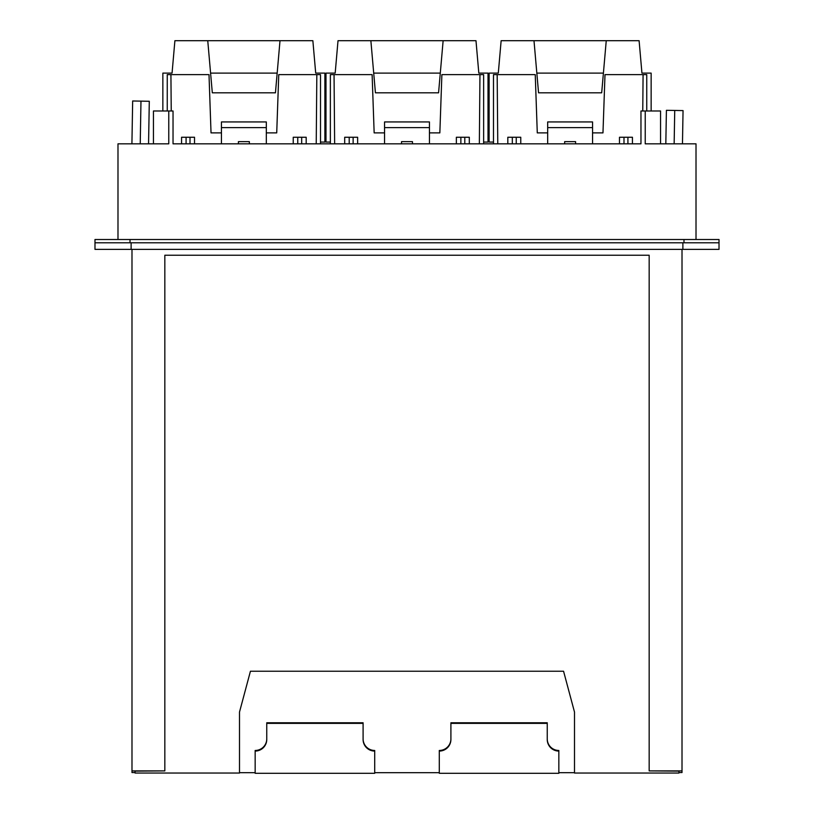 <?xml version="1.0" encoding="UTF-8"?>
<svg xmlns="http://www.w3.org/2000/svg" width="814" height="814" viewBox="0 0 814 814"><rect width="100%" height="100%" fill="white"/><g stroke="black" fill="none" stroke-linecap="round" stroke-linejoin="round"><path stroke-width="1.22" d="M363.095 738.868A11.61 11.6 180 0 0 374.705 750.467L374.705 773.3L255.158 773.3L255.158 751.078A11.61 11.6 180 0 0 266.758 739.478L266.758 723.381L363.095 723.381L363.095 739.478A11.61 11.6 180 0 0 374.705 751.078M266.758 738.868A11.61 11.6 180 0 1 255.158 750.467L255.158 751.078M266.758 723.381L266.758 722.771L363.095 722.771L363.095 723.381M450.905 738.868A11.61 11.6 180 0 1 439.295 750.467L439.295 751.078A11.61 11.6 180 0 0 450.905 739.478L450.905 723.381L547.242 723.381L547.242 739.478A11.61 11.6 180 0 0 558.842 751.078L558.842 750.467A11.61 11.6 180 0 1 547.242 738.868M558.842 751.078L558.842 773.3L439.295 773.3L439.295 751.078M450.905 723.381L450.905 722.771L547.242 722.771L547.242 723.381M255.158 772.69L239.499 772.69L239.499 712.067L239.499 773.035L135.053 773.035L135.053 771.112L164.835 770.899L131.99 770.899L131.99 772.547L135.053 772.537L131.99 772.547M558.842 772.69L574.501 772.69L574.501 712.067L574.501 773.035L678.947 773.035L678.947 771.112L649.165 770.899L682.01 770.899L682.01 772.547L678.947 772.537L682.01 772.547M239.499 712.067L250.437 671.235L563.563 671.235L574.501 712.067M374.705 772.69L439.295 772.69M131.99 770.899L131.99 249.369M649.165 770.899L649.165 255.22L164.835 255.22L164.835 770.899M682.01 770.899L682.01 249.369M131.115 249.369L94.984 249.369L94.984 239.509L719.016 239.509L719.016 249.369L131.115 249.369L131.115 242.796M94.984 242.796L719.016 242.796L719.016 249.369M660.551 143.824L660.551 110.989L645.227 110.989L645.227 143.824L696.011 143.824L696.011 239.509M645.227 110.989L640.964 110.989L640.964 143.824L173.036 143.824L173.036 110.989L168.773 110.989L168.773 143.824L117.989 143.824L117.989 239.509M674.145 143.824L674.735 110.45L683.048 110.592L682.468 143.824M674.735 110.45L666.412 110.307L665.821 143.824M153.449 143.824L153.449 110.989L168.773 110.989M140.232 143.824L140.975 101.129L149.298 101.282L148.555 143.824M140.975 101.129L132.662 100.987L131.919 143.824M316.107 73.107L324.888 73.107L324.888 142.074L320.513 142.074M162.861 110.989L162.861 73.107L171.652 73.107M210.582 73.107L277.167 73.107M315.7 73.107L312.861 40.7L280.006 40.7L275.447 92.816L212.312 92.816L207.753 40.7L174.898 40.7L172.059 73.107M280.006 40.7L207.753 40.7M167.246 110.989L167.246 74.634L170.92 74.634L171.235 110.989M320.513 143.824L320.513 74.634L278.754 74.634L276.719 132.886L266.32 132.886M221.439 132.886L211.03 132.886L209.005 74.634L170.92 74.634M316.229 143.824L316.829 74.634M238.41 143.824L238.41 141.636L249.349 141.636L249.349 143.824M293.233 143.824L293.233 137.261L297.751 137.261L297.751 143.824M301.679 143.824L301.679 137.261L297.751 137.261M306.186 143.824L306.186 137.261L301.679 137.261M181.563 143.824L181.563 137.261L194.526 137.261L194.526 143.824M186.08 143.824L186.08 137.261M190.008 143.824L190.008 137.261M266.32 143.824L266.32 121.937L221.439 121.937L221.439 143.824M479.232 73.107L488.013 73.107L488.013 142.074L483.638 142.074M330.362 142.074L325.987 142.074L325.987 73.107L334.768 73.107M373.707 73.107L440.293 73.107M478.815 73.107L475.987 40.7L443.131 40.7L438.573 92.816L375.427 92.816L370.869 40.7L338.014 40.7L335.185 73.107M443.131 40.7L370.869 40.7M330.362 143.824L330.362 74.634L334.045 74.634L334.646 143.824M483.638 143.824L483.638 74.634L441.88 74.634L439.845 132.886L429.446 132.886M384.554 132.886L374.155 132.886L372.12 74.634L334.045 74.634M479.354 143.824L479.955 74.634M401.536 143.824L401.536 141.636L412.464 141.636L412.464 143.824M456.359 143.824L456.359 137.261L460.866 137.261L460.866 143.824M464.794 143.824L464.794 137.261L460.866 137.261M469.312 143.824L469.312 137.261L464.794 137.261M344.688 143.824L344.688 137.261L357.641 137.261L357.641 143.824M349.206 143.824L349.206 137.261M353.134 143.824L353.134 137.261M429.446 143.824L429.446 121.937L384.554 121.937L384.554 143.824M642.348 73.107L651.139 73.107L651.139 110.989M493.488 142.074L489.112 142.074L489.112 73.107L497.893 73.107M536.833 73.107L603.418 73.107M641.941 73.107L639.102 40.7L606.247 40.7L601.688 92.816L538.553 92.816L533.994 40.7L501.139 40.7L498.3 73.107M606.247 40.7L533.994 40.7M493.488 143.824L493.488 74.634L497.171 74.634L497.771 143.824M646.754 110.989L646.754 74.634L604.995 74.634L602.971 132.886L592.561 132.886M547.68 132.886L537.281 132.886L535.246 74.634L497.171 74.634M642.765 110.989L643.08 74.634M564.651 143.824L564.651 141.636L575.59 141.636L575.59 143.824M619.474 143.824L619.474 137.261L623.992 137.261L623.992 143.824M627.92 143.824L627.92 137.261L623.992 137.261M632.437 143.824L632.437 137.261L627.92 137.261M507.814 143.824L507.814 137.261L520.767 137.261L520.767 143.824M512.321 143.824L512.321 137.261M516.249 143.824L516.249 137.261M592.561 143.824L592.561 121.937L547.68 121.937L547.68 143.824M682.885 242.796L682.885 249.369M130.016 242.796L130.016 239.509M683.984 242.796L683.984 239.509M266.32 127.615L221.439 127.615M429.446 127.615L384.554 127.615M592.561 127.615L547.68 127.615"/></g></svg>
